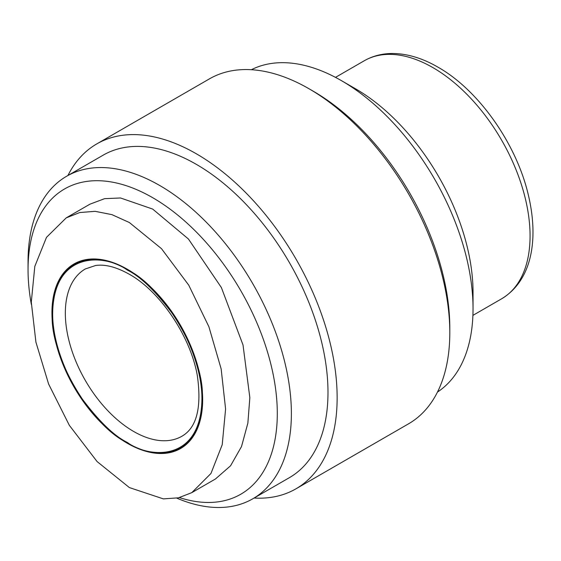 <?xml version="1.0" encoding="UTF-8"?>
<svg xmlns="http://www.w3.org/2000/svg" width="561" height="561" viewBox="0 0 561 561"><rect width="100%" height="100%" fill="white"/><g stroke="black" fill="none" stroke-linecap="round" stroke-linejoin="round"><path stroke-width="0.84" d="M127.291 269.659C108.084 258.298 90.405 256.545 74.269 264.406C59.396 274.448 52.075 290.626 52.306 312.954C49.073 354.103 90.026 425.049 127.291 442.832C146.505 454.193 164.177 455.946 180.312 448.085C195.186 438.05 202.507 421.865 202.276 399.537C205.508 358.388 164.555 287.442 127.291 269.659M66.219 217.871L89.893 204.204L104.591 198.671L120.51 197.97L152.676 209.071L188.44 239.021L221.378 287.555L243.018 344.973L249.841 397.686L247.864 423.127L241.518 446.542L230.564 465.784L215.459 478.982L191.785 492.649L210.95 473.491L222.219 444.705L225.592 409.025L221.153 368.921L208.902 326.754L188.748 285.17L161.484 248.663L129.367 222.528L111.912 214.632L95.146 211.329L79.781 212.535L66.219 217.871L46.493 237.345L34.81 266.377L31.297 302.134L35.918 342.133L48.611 384.047L69.326 425.308L97.067 461.542L129.367 487.572L163.377 498.89L178.503 497.817L191.785 492.649M179.457 497.593A176.245 101.758 -120 0 0 276.566 397.567A176.245 101.758 -120 0 0 152.676 197.689A176.245 101.758 -120 0 0 28.05 269.638A176.245 101.758 -120 0 0 31.346 304.434M176.848 498.161A186.203 107.502 -120 0 0 252.815 498.785A186.203 107.502 -120 0 0 281.356 349.573A186.203 107.502 -120 0 0 159.717 185.495A186.203 107.502 -120 0 0 66.612 176.266A186.203 107.502 -120 0 0 28.05 261.51A186.203 107.502 -120 0 0 28.099 265.662M252.815 498.785L289.427 477.642A186.203 107.502 -120 0 0 317.968 328.437A186.203 107.502 -120 0 0 196.329 164.352A186.203 107.502 -120 0 0 103.224 155.131L66.612 176.266M254.112 498.035A199.148 114.977 -120 0 0 295.899 488.855L408.555 423.814A199.148 114.977 -120 0 0 449.803 332.645A199.148 114.977 -120 0 0 308.985 88.743L308.985 88.743A199.148 114.977 -120 0 0 209.407 78.884L96.758 143.925A199.148 114.977 -120 0 0 67.916 175.523M295.899 488.855A199.148 114.977 -120 0 0 326.425 329.272A199.148 114.977 -120 0 0 196.329 153.784A199.148 114.977 -120 0 0 96.758 143.925M449.803 332.645L449.803 327.771A193.173 111.527 -120 0 0 313.206 91.184L308.985 88.743L313.206 91.184M437.482 392.055A186.203 107.502 -120 0 0 473.035 308.662A186.203 107.502 -120 0 0 341.376 80.616A186.203 107.502 -120 0 0 341.369 80.616A186.203 107.502 -120 0 0 251.377 69.711M473.035 308.662L473.035 292.407A166.287 96.008 -120 0 0 355.457 88.743A166.287 96.008 -120 0 0 355.45 88.743L341.376 80.616L355.457 88.743M133.63 431.451A96.583 55.763 60 0 1 70.532 346.34A96.583 55.763 60 0 1 85.335 268.943L95.587 265.507C105.082 264.105 116.274 266.994 129.149 274.168C160.004 291.166 190.684 336.474 197.381 375.94C201.806 407.686 196.652 427.784 181.925 436.234A96.583 55.763 60 0 1 133.63 431.451M127.291 270.065C105.461 254 53.674 249.954 52.657 313.157C52.362 342.238 66.486 376.859 82.509 399.334C99.395 421.725 114.318 436.086 127.291 442.426C149.121 458.491 200.908 462.537 201.925 399.334C202.219 370.253 188.103 335.632 172.073 313.157C155.194 290.766 140.264 276.405 127.291 270.065M127.305 269.231A106.569 61.528 -120 0 0 51.949 312.736A106.569 61.528 -120 0 0 127.305 443.253A106.569 61.528 -120 0 0 202.654 399.748A106.569 61.528 -120 0 0 127.305 269.231M432.903 67.608A137.41 79.332 -120 0 0 364.201 60.798C372.637 55.981 381.992 53.547 392.265 53.498C407.111 53.568 422.321 58.106 437.882 67.11C478.575 90.026 516.344 143.609 528.294 194.779C538.953 239.372 532.01 280.451 501.611 298.803A137.41 79.332 -120 0 0 522.67 188.692A137.41 79.332 -120 0 0 432.903 67.608M501.611 298.803L472.902 315.38M28.05 269.638L28.05 261.51M364.201 60.798L335.492 77.369"/></g></svg>
